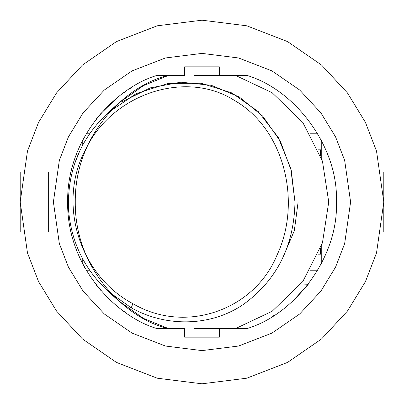 <?xml version="1.0" encoding="UTF-8"?>
<svg xmlns="http://www.w3.org/2000/svg" width="404" height="404" viewBox="0 0 404 404"><rect width="100%" height="100%" fill="white"/><g stroke="black" fill="none" stroke-linecap="round" stroke-linejoin="round"><path stroke-width="0.61" d="M336.375 202C338.784 149.505 297.627 91.001 247.405 75.533C297.627 91.001 338.784 149.505 336.375 202C338.784 254.495 297.627 312.999 247.405 328.467L219.387 328.467L219.387 337.163L184.613 337.163L184.613 328.467L156.595 328.467C117.589 316.933 66.872 268.185 67.625 202C66.872 135.815 117.589 87.067 156.595 75.533L184.613 75.533L184.613 66.837L219.387 66.837L219.387 75.533L247.405 75.533L219.387 75.533L219.387 66.837L184.613 66.837L184.613 75.533L156.595 75.533C117.589 87.067 66.872 135.815 67.625 202C66.872 268.185 117.589 316.933 156.595 328.467L184.613 328.467L184.613 337.163L219.387 337.163L219.387 328.467L247.405 328.467C297.627 312.999 338.784 254.495 336.375 202M321.079 139.744L321.751 141.041L321.084 139.744M86.557 133.234L86.244 133.754L86.557 133.234L90.036 133.234L86.557 133.234L87.34 131.931M82.249 262.959L82.249 258.02L82.249 262.959M83.441 265.246L85.466 268.902L83.441 265.246M87.34 272.069L86.557 270.766L90.031 270.766L86.557 270.766L86.244 270.241L86.577 270.801M317.115 271.311L317.448 270.766L309.939 270.766L317.443 270.766L316.817 271.811M321.079 264.261L321.751 262.959L321.079 264.261M320.645 149.833L320.645 155.853L320.645 149.833L318.291 149.833L320.645 149.833M320.645 248.147L320.645 254.167L318.291 254.167L320.645 254.167L320.645 248.147M307.681 119.003L300.167 119.003L307.681 119.003M101.646 119.003L96.319 119.003L101.646 119.003M309.939 133.234L317.443 133.234L309.939 133.234M321.751 141.041L321.751 159.024L321.751 141.041M321.751 244.976L321.751 262.959L321.751 244.976M96.319 284.997L101.651 284.997L96.319 284.997M307.873 284.749L300.167 284.997L307.681 284.997L308.424 284.037M82.249 145.98L82.249 141.041L82.249 145.98M53.399 202L59.343 243.607L68.427 267.12L83.118 291.163L104.288 313.959L132.068 333.118L165.423 346.031L202 350.601L238.577 346.031L271.932 333.118L299.712 313.959L320.882 291.163L335.572 267.12L344.657 243.607L350.601 202L344.657 160.393L335.572 136.88L320.882 112.837L299.712 90.042L271.932 70.882L238.577 57.969L202 53.399L165.423 57.969L132.068 70.882L104.288 90.042L83.118 112.837L68.427 136.88L59.343 160.393L53.399 202L59.343 160.393L68.427 136.88L83.118 112.837L104.288 90.042L132.068 70.882L165.423 57.969L202 53.399L238.577 57.969L271.932 70.882L299.712 90.042L320.882 112.837L335.572 136.88L344.657 160.393L350.601 202L344.657 243.607L335.572 267.12L320.882 291.163L299.712 313.959L271.932 333.118L238.577 346.031L202 350.601L165.423 346.031L132.068 333.118L104.288 313.959L83.118 291.163L68.427 267.12L59.343 243.607L53.399 202L20.2 202L27.472 151.096L38.582 122.336L56.56 92.92L82.461 65.029L116.448 41.587L157.247 25.795L202 20.2L246.753 25.795L287.552 41.587L321.539 65.029L347.44 92.92L365.418 122.336L376.528 151.096L383.8 202L376.528 252.904L365.418 281.664L347.44 311.08L321.539 338.971L287.552 362.413L246.753 378.205L202 383.8L157.247 378.205L116.448 362.413L82.461 338.971L56.56 311.08L38.582 281.664L27.472 252.904L20.2 202L27.472 252.904L38.582 281.664L56.56 311.08L82.461 338.971L116.448 362.413L157.247 378.205L202 383.8L246.753 378.205L287.552 362.413L321.539 338.971L347.44 311.08L365.418 281.664L376.528 252.904L383.8 202L376.528 151.096L365.418 122.336L347.44 92.92L321.539 65.029L287.552 41.587L246.753 25.795L202 20.2L157.247 25.795L116.448 41.587L82.461 65.029L56.56 92.92L38.582 122.336L27.472 151.096L20.2 202L53.399 202M48.657 171.963L48.657 232.037L48.657 171.963M383.8 171.963L383.8 232.037L383.8 171.963L380.639 171.963L383.8 171.963M380.639 232.037L383.8 232.037L380.639 232.037M20.2 232.037L20.2 171.963L20.2 232.037L23.361 232.037L20.2 232.037M23.361 171.963L20.2 171.963L23.361 171.963M286.067 97.172L284.643 96.046M131.426 87.648L129.694 88.739M124.856 91.976L122.033 94.011M117.433 97.576L100.742 113.665M100.641 113.777L96.596 118.655M271.948 316.736L274.75 314.974M292.991 300.879L307.681 284.997M96.561 285.3L101.384 291.062M113.842 303.414L118.559 307.328M124.326 311.651L125.538 312.499M320.564 254.091L318.327 254.091L320.564 254.091L320.564 248.364L320.564 254.091M320.564 149.909L318.327 149.909L320.564 149.909L320.564 155.636L320.564 149.909M235.769 75.533L272.104 92.688L302.854 122.533L322.448 161.171L328.74 202L322.448 242.829L302.854 281.467L272.104 311.312L235.769 328.467L272.104 311.312L302.854 281.467L322.448 242.829L328.74 202L322.448 161.171L302.854 122.533L272.104 92.688L235.769 75.533M122.119 101.737L150.349 87.85L180.876 82.179L211.302 85.3L239.229 96.96L262.671 116.089L280.315 141.198L291.264 170.503L294.976 202C294.046 245.98 276.902 280.083 243.541 304.303C211.635 326.326 166.837 327.765 131.239 307.803L108.252 291.441L118.594 300.798L143.607 318.458L168.231 328.467C130.164 320.483 74.679 272.67 75.26 202C74.679 131.33 130.164 83.517 168.231 75.533L143.607 85.542L118.594 103.202L108.252 112.559L117.322 105.121M74.417 164.312L79.543 151.434M294.976 202L328.74 202L294.976 202L290.734 168.372L278.255 137.436L258.287 111.61L231.906 92.94L201.03 83.234L168.155 83.461L136.259 93.602L108.242 112.57C80.482 138.476 67.231 170.68 68.493 209.186C71.028 241.799 84.279 269.221 108.252 291.435L131.239 307.803C166.837 327.765 211.635 326.326 243.541 304.303C276.902 280.083 294.046 245.98 294.976 202M219.387 75.533L194.092 75.533M194.092 328.467L219.387 328.467M132.871 303.662C185.916 334.865 254.884 309.661 277.083 254.964C302.222 201.535 284.017 128.533 234.35 100.369C185.38 69.155 111.938 94.253 85.845 149.036C56.727 202.313 79.123 275.382 132.871 303.662C79.123 275.382 56.727 202.313 85.845 149.036C111.938 94.253 185.38 69.155 234.35 100.369C284.017 128.533 302.222 201.535 277.083 254.964C254.884 309.661 185.916 334.865 132.871 303.662L131.239 307.803L132.871 303.662M298.117 202L294.314 230.724L282.376 258.676"/></g></svg>
